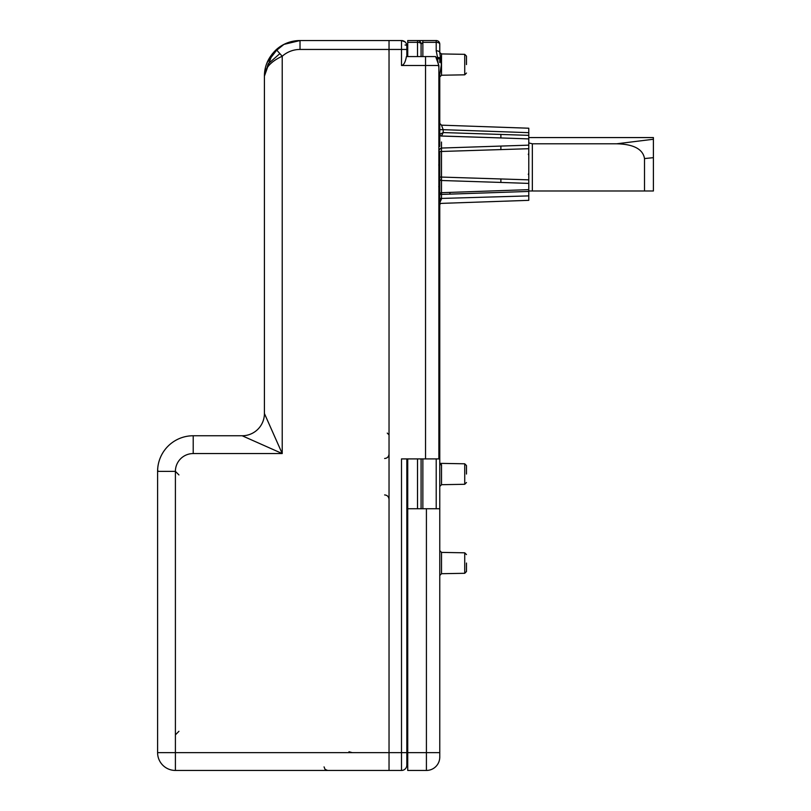 <?xml version="1.0" encoding="UTF-8"?>
<svg xmlns="http://www.w3.org/2000/svg" width="811" height="811" viewBox="0 0 811 811"><rect width="100%" height="100%" fill="white"/><g stroke="black" fill="none" stroke-linecap="round" stroke-linejoin="round"><path stroke-width="1.22" d="M264.416 320.051L264.416 76.153C264.842 68.124 270.773 61.484 282.218 56.253L282.218 453.562L242.165 435.76A22.252 22.252 0 0 0 264.416 413.509L264.416 76.153C264.386 66.107 268.34 57.257 276.287 49.613L282.218 56.253A26.702 26.702 0 0 1 300.019 49.451L389.037 49.451L389.037 770.45L175.399 770.45A17.801 17.801 0 0 1 157.598 752.649L157.598 471.373L175.399 471.373L178.937 474.932M284.773 43.987L300.019 40.55L389.037 40.55L389.037 752.649L401.496 752.649L401.496 458.904L425.532 458.904L425.532 65.478L401.496 65.478L401.496 49.451L389.037 49.451L389.037 40.55L401.496 40.55L401.496 49.451L406.838 49.451L406.838 45.892A1.784 0.892 180 0 0 405.054 45M264.416 413.509L282.218 453.562L193.211 453.562L193.211 435.76A35.603 35.603 0 0 0 157.598 471.373A35.603 35.603 0 0 1 193.211 435.76L242.165 435.76M300.019 49.451L300.019 40.55A35.603 35.603 0 0 0 276.287 49.613A35.603 35.603 0 0 1 300.019 40.55L283.931 44.392L272.314 53.8L264.416 76.153L265.379 67.942M278.487 47.798L267.052 62.7M279.876 53.627L268.198 63.816L264.416 76.153M193.211 453.562A17.801 17.801 0 0 0 175.399 471.373L175.399 752.649L157.598 752.649A17.801 17.801 0 0 0 175.399 770.45A17.801 17.801 0 0 1 157.598 752.649A17.801 17.801 0 0 0 175.399 770.45L175.399 752.649L389.037 752.649L389.037 770.45L401.496 770.45A5.342 5.342 0 0 0 406.838 765.108L406.838 752.649L406.838 765.108A5.342 5.342 0 0 1 401.496 770.45L401.496 752.649L406.838 752.649L406.838 458.904M157.821 467.41L157.638 469.731A3.558 2.514 2.6 0 0 158.378 471.373M175.399 734.847L178.937 731.289M405.064 41.919L401.496 40.55A5.342 5.342 0 0 1 406.838 45.892L406.838 56.567M425.532 458.904L438.883 458.904L438.883 65.478L425.532 65.478L425.532 56.567L435.639 56.567L438.883 65.478M401.496 65.478C403.766 65.174 405.409 62.204 406.402 56.567L425.532 56.567M407.73 682.639A3.558 3.558 0 0 0 406.838 685.001M352.227 752.649L348.973 751.736M528.782 142.918L532.34 143.8L616.613 143.8L653.402 139.259L653.402 137.576L528.782 137.576L528.782 138.904L528.782 137.576M653.402 139.259L653.402 190.98L644.502 190.98L644.502 158.571C642.494 146.061 626.903 144.013 616.613 143.8M532.34 143.8L532.34 190.98L644.502 190.98M441.519 53.931L441.519 75.23L464.723 74.825L464.723 54.337L441.519 53.931L439.765 52.583L439.765 44.108L439.765 52.583L441.356 64.586L439.765 74.774L439.765 146.477M532.34 190.98L528.782 190.98L528.782 189.652L528.782 200.337L439.765 203.439L528.782 200.337M528.782 183.408L500.884 182.434L528.782 183.408L528.782 179.849L528.782 189.652L441.488 192.694L528.782 189.652M439.481 203.449L441.488 198.938L439.765 198.898L439.765 151.525L528.782 148.707L528.782 145.149L528.782 179.849L439.765 177.021M464.723 54.337L466.477 56.121L466.477 64.586M466.477 474.04L466.477 465.575L466.477 474.04M466.477 563.047L466.477 571.522L466.477 563.047M441.488 135.995L500.884 137.931L441.488 136.055A1.784 1.723 0 0 1 439.765 134.332L439.765 129.679L443.201 129.679L441.488 125.168L528.782 128.219L528.782 145.149L441.488 148.048A1.784 1.744 180 0 0 439.765 149.792M466.477 465.575L464.723 463.791L464.723 484.289L441.519 484.694L441.519 464.885A1.784 1.531 0 0 1 439.765 463.355L441.519 464.885L440.9 463.73M407.73 770.45L407.73 752.649L426.414 752.649L426.414 508.75L439.765 508.75L439.765 757.099A13.351 13.351 0 0 1 426.414 770.45L407.73 770.45M407.73 458.904L407.73 752.649M407.73 56.567L407.73 40.55L417.513 40.55A3.558 3.558 0 0 1 421.081 44.108L421.081 56.567M417.513 56.567L417.513 42.334A3.558 1.784 -0 0 1 421.081 44.108L422.855 42.334L422.855 40.55L436.206 40.55A3.558 3.558 0 0 1 439.765 44.108A3.558 3.558 0 0 0 436.206 40.55L436.206 42.334A3.558 1.784 -0 0 1 439.765 44.108M422.855 40.55L417.513 40.55A3.558 3.558 0 0 1 421.081 44.108M464.723 463.791L439.775 463.355L439.765 205.163A1.784 1.784 0 0 1 441.488 203.379M439.765 185.384L439.765 508.75M439.765 57.713L439.765 62.589M439.765 186.53L439.765 189.196L438.883 186.844L439.765 189.196A3.558 3.558 0 0 0 438.883 186.844M528.782 191.437L439.765 194.478L439.765 182.08L438.883 182.08M438.883 139.127A3.558 1.784 180 0 1 439.765 140.303L439.765 134.332L443.201 132.568L528.782 135.346M438.883 129.152L439.765 129.679M421.081 458.904L421.081 508.75M407.73 508.75L426.414 508.75M528.691 189.652L449.933 192.41L449.933 194.184M500.884 178.876L500.884 182.434L441.488 180.498A1.784 1.744 0 0 1 439.765 178.765M500.884 134.373L500.884 137.931L528.782 138.904M438.883 67.779L437.575 59.304L436.632 59.304M435.983 57.53L437.575 57.53L436.206 50.799A3.558 1.784 0 0 1 439.765 52.583M438.731 165.018L439.765 162.494L438.883 163.67M439.765 162.494L438.883 164.856A3.558 3.558 0 0 0 439.765 162.494M438.883 188.02L439.765 189.196L438.731 186.682L439.765 189.196M439.765 198.482L528.782 195.887M439.765 194.478A1.784 1.774 180 0 1 441.488 192.694L441.488 198.482M437.575 57.53A3.558 1.774 -6.7 0 1 440.221 57.895L437.575 59.304L437.575 57.53M439.826 134.261A1.784 1.713 40.8 0 0 441.519 135.995L443.201 132.568L443.201 129.679L528.782 132.669M439.765 123.394L441.488 125.168M439.765 74.774L438.883 74.774M500.884 149.68L500.884 146.122M441.488 192.694L441.488 142.026M406.838 45.892A5.342 5.342 0 0 0 401.496 40.55M407.73 461.581L406.838 461.581M407.73 677.874L406.838 677.874M653.402 157.658L644.502 158.571M464.723 552.808L441.519 552.403L441.519 573.701L464.723 573.296L464.723 552.808L466.477 554.582M422.855 458.904L422.855 508.75M436.206 508.75L436.206 458.904M417.513 508.75L417.513 458.904M426.414 770.45L426.414 752.649L439.765 752.649M417.513 40.55L417.513 42.334L407.73 42.334M436.206 50.799L436.206 42.334L422.855 42.334L422.855 56.567M439.765 140.303L438.883 140.303M439.765 169.621L438.883 169.621M439.765 132.71A3.558 1.784 180 0 0 438.883 131.534M389.037 50.272L388.895 50.951M324.055 766.892L325.079 769.386L327.614 770.45M384.617 458.499C387.283 458.245 388.753 456.755 389.037 454.048M384.617 494.923C387.283 495.176 388.753 496.656 389.037 499.373M387.252 433.094L389.037 434.878M441.519 75.23L439.765 77.015M441.519 573.701L439.765 575.486M441.519 552.403L439.765 550.618M464.723 573.296L466.477 571.522M464.723 484.289L466.477 482.504M464.723 74.825L466.477 73.051M528.285 174.416L528.782 173.179M528.285 154.141L528.782 155.377M441.519 484.694L439.765 486.468"/></g></svg>
